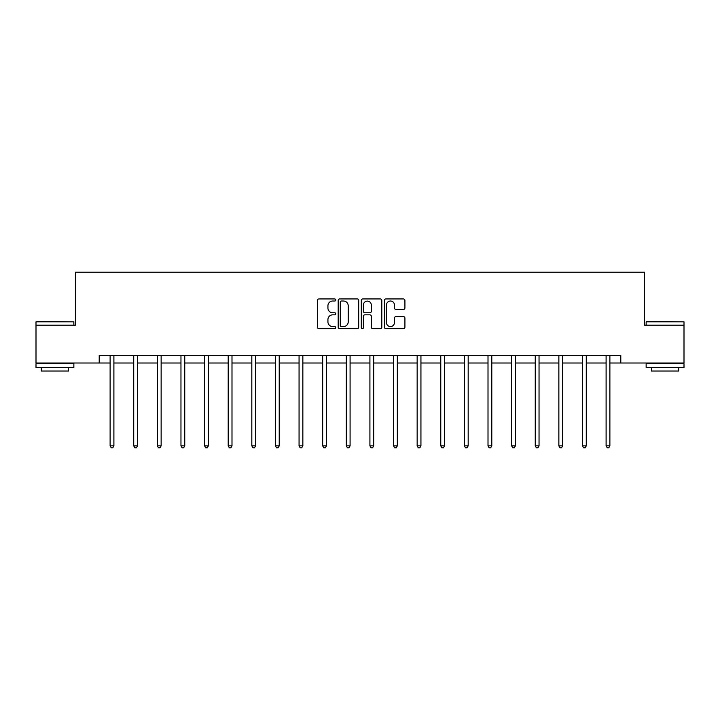 <?xml version="1.0" encoding="UTF-8"?>
<svg xmlns="http://www.w3.org/2000/svg" width="720" height="720" viewBox="0 0 720 720"><rect width="100%" height="100%" fill="white"/><g stroke="black" fill="none" stroke-linecap="round" stroke-linejoin="round"><path stroke-width="1.08" d="M335.772 299.988A1.044 1.044 0 0 0 334.737 298.944L318.942 298.944A1.485 1.485 0 0 0 317.457 300.429L317.457 327.186A1.485 1.485 0 0 0 318.942 328.671L334.737 328.671A1.044 1.044 0 0 0 335.772 327.627A1.044 1.044 0 0 0 334.737 326.592L332.694 326.592A4.752 4.752 0 0 1 327.933 321.831L327.933 319.599A4.752 4.752 0 0 1 332.694 314.847L334.737 314.847A1.044 1.044 0 0 0 335.772 313.803A1.044 1.044 0 0 0 334.737 312.768L332.694 312.768A4.752 4.752 0 0 1 327.933 308.007L327.933 305.784A4.752 4.752 0 0 1 332.694 301.023L334.737 301.023A1.044 1.044 0 0 0 335.772 299.988M403.434 309.42A1.485 1.485 0 0 0 404.919 307.935L404.919 300.429A1.485 1.485 0 0 0 403.434 298.944L385.893 298.944A1.485 1.485 0 0 0 384.408 300.429L384.408 327.186A1.485 1.485 0 0 0 385.893 328.671L403.434 328.671A1.485 1.485 0 0 0 404.919 327.186L404.919 318.114A1.485 1.485 0 0 0 403.434 316.629L395.928 316.629A1.485 1.485 0 0 0 394.443 318.114L394.443 322.614A3.978 3.978 0 0 1 390.465 326.592A3.978 3.978 0 0 1 386.487 322.614L386.487 305.001A3.978 3.978 0 0 1 390.465 301.023A3.978 3.978 0 0 1 394.443 305.001L394.443 307.935A1.485 1.485 0 0 0 395.928 309.42L403.434 309.42M99.207 363.015L36 363.015L36 325.161L75.591 325.161L75.591 272.169L644.409 272.169L644.409 325.161L684 325.161L684 363.015L620.793 363.015L620.793 355.446L99.207 355.446L99.207 363.015L110.115 363.015M358.704 300.429A1.485 1.485 0 0 0 357.21 298.944L339.678 298.944A1.485 1.485 0 0 0 338.193 300.429L338.193 327.186A1.485 1.485 0 0 0 339.678 328.671L357.21 328.671A1.485 1.485 0 0 0 358.704 327.186L358.704 300.429M362.79 298.944L380.322 298.944A1.485 1.485 0 0 1 381.807 300.429L381.807 327.186A1.485 1.485 0 0 1 380.322 328.671L372.816 328.671A1.485 1.485 0 0 1 371.331 327.186L371.331 316.332A1.485 1.485 0 0 0 369.846 314.847L364.869 314.847A1.485 1.485 0 0 0 363.384 316.332L363.384 327.627A1.044 1.044 0 0 1 362.34 328.671A1.044 1.044 0 0 1 361.296 327.627L361.296 300.429A1.485 1.485 0 0 1 362.79 298.944M113.895 363.015L133.731 363.015M137.511 363.015L157.347 363.015M161.136 363.015L180.963 363.015M184.752 363.015L204.588 363.015M208.368 363.015L228.204 363.015M231.993 363.015L251.82 363.015M255.609 363.015L275.445 363.015M279.225 363.015L299.061 363.015M302.85 363.015L322.677 363.015M326.466 363.015L346.302 363.015M350.082 363.015L369.918 363.015M373.698 363.015L393.534 363.015M397.323 363.015L417.15 363.015M420.939 363.015L440.775 363.015M444.555 363.015L464.391 363.015M468.18 363.015L488.007 363.015M491.796 363.015L511.632 363.015M515.412 363.015L535.248 363.015M539.037 363.015L558.864 363.015M562.653 363.015L582.489 363.015M586.269 363.015L606.105 363.015M609.885 363.015L620.793 363.015M341.316 301.023A1.044 1.044 0 0 0 340.272 302.067L340.272 325.548A1.044 1.044 0 0 0 341.316 326.592L343.467 326.592A4.752 4.752 0 0 0 348.219 321.831L348.219 305.784A4.752 4.752 0 0 0 343.467 301.023L341.316 301.023M371.331 305.073A3.978 3.978 0 0 0 367.353 301.104A3.978 3.978 0 0 0 363.384 305.073L363.384 311.283A1.485 1.485 0 0 0 364.869 312.768L369.846 312.768A1.485 1.485 0 0 0 371.331 311.283L371.331 305.073M114.093 355.446L114.003 355.662A1.512 1.512 0 0 0 113.895 356.229L113.895 445.86L110.115 445.86L110.115 356.229A1.512 1.512 0 0 0 109.998 355.662L109.908 355.446M113.895 445.86L112.761 447.831L111.249 447.831L110.115 445.86M36.45 321.381L73.854 321.831L36 321.831L36.45 321.381M54.927 367.551L36 367.551L36 363.771L73.854 363.771L73.854 367.551L54.927 367.551M68.553 367.551L68.553 371.034L41.301 371.034L41.301 367.551M646.605 321.381L684 321.831L646.146 321.831L646.605 321.381M665.073 367.551L646.146 367.551L646.146 363.771L684 363.771L684 367.551L665.073 367.551M678.699 367.551L678.699 371.034L651.447 371.034L651.447 367.551M137.718 355.446L137.628 355.662A1.512 1.512 0 0 0 137.511 356.229L137.511 445.86L133.731 445.86L133.731 356.229A1.512 1.512 0 0 0 133.623 355.662L133.533 355.446M137.511 445.86L136.377 447.831L134.865 447.831L133.731 445.86M161.334 355.446L161.244 355.662A1.512 1.512 0 0 0 161.136 356.229L161.136 445.86L157.347 445.86L157.347 356.229A1.512 1.512 0 0 0 157.239 355.662L157.149 355.446M161.136 445.86L160.002 447.831L158.481 447.831L157.347 445.86M184.95 355.446L184.86 355.662A1.512 1.512 0 0 0 184.752 356.229L184.752 445.86L180.963 445.86L180.963 356.229A1.512 1.512 0 0 0 180.855 355.662L180.765 355.446M184.752 445.86L183.618 447.831L182.106 447.831L180.963 445.86M208.566 355.446L208.476 355.662A1.512 1.512 0 0 0 208.368 356.229L208.368 445.86L204.588 445.86L204.588 356.229A1.512 1.512 0 0 0 204.48 355.662L204.39 355.446M208.368 445.86L207.234 447.831L205.722 447.831L204.588 445.86M232.191 355.446L232.101 355.662A1.512 1.512 0 0 0 231.993 356.229L231.993 445.86L228.204 445.86L228.204 356.229A1.512 1.512 0 0 0 228.096 355.662L228.006 355.446M231.993 445.86L230.85 447.831L229.338 447.831L228.204 445.86M255.807 355.446L255.717 355.662A1.512 1.512 0 0 0 255.609 356.229L255.609 445.86L251.82 445.86L251.82 356.229A1.512 1.512 0 0 0 251.712 355.662L251.622 355.446M255.609 445.86L254.475 447.831L252.963 447.831L251.82 445.86M279.423 355.446L279.333 355.662A1.512 1.512 0 0 0 279.225 356.229L279.225 445.86L275.445 445.86L275.445 356.229A1.512 1.512 0 0 0 275.337 355.662L275.247 355.446M279.225 445.86L278.091 447.831L276.579 447.831L275.445 445.86M303.048 355.446L302.958 355.662A1.512 1.512 0 0 0 302.85 356.229L302.85 445.86L299.061 445.86L299.061 356.229A1.512 1.512 0 0 0 298.953 355.662L298.863 355.446M302.85 445.86L301.707 447.831L300.195 447.831L299.061 445.86M326.664 355.446L326.574 355.662A1.512 1.512 0 0 0 326.466 356.229L326.466 445.86L322.677 445.86L322.677 356.229A1.512 1.512 0 0 0 322.569 355.662L322.479 355.446M326.466 445.86L325.332 447.831L323.811 447.831L322.677 445.86M350.28 355.446L350.19 355.662A1.512 1.512 0 0 0 350.082 356.229L350.082 445.86L346.302 445.86L346.302 356.229A1.512 1.512 0 0 0 346.185 355.662L346.095 355.446M350.082 445.86L348.948 447.831L347.436 447.831L346.302 445.86M373.905 355.446L373.815 355.662A1.512 1.512 0 0 0 373.698 356.229L373.698 445.86L369.918 445.86L369.918 356.229A1.512 1.512 0 0 0 369.81 355.662L369.72 355.446M373.698 445.86L372.564 447.831L371.052 447.831L369.918 445.86M397.521 355.446L397.431 355.662A1.512 1.512 0 0 0 397.323 356.229L397.323 445.86L393.534 445.86L393.534 356.229A1.512 1.512 0 0 0 393.426 355.662L393.336 355.446M397.323 445.86L396.189 447.831L394.668 447.831L393.534 445.86M421.137 355.446L421.047 355.662A1.512 1.512 0 0 0 420.939 356.229L420.939 445.86L417.15 445.86L417.15 356.229A1.512 1.512 0 0 0 417.042 355.662L416.952 355.446M420.939 445.86L419.805 447.831L418.293 447.831L417.15 445.86M444.753 355.446L444.663 355.662A1.512 1.512 0 0 0 444.555 356.229L444.555 445.86L440.775 445.86L440.775 356.229A1.512 1.512 0 0 0 440.667 355.662L440.577 355.446M444.555 445.86L443.421 447.831L441.909 447.831L440.775 445.86M468.378 355.446L468.288 355.662A1.512 1.512 0 0 0 468.18 356.229L468.18 445.86L464.391 445.86L464.391 356.229A1.512 1.512 0 0 0 464.283 355.662L464.193 355.446M468.18 445.86L467.037 447.831L465.525 447.831L464.391 445.86M491.994 355.446L491.904 355.662A1.512 1.512 0 0 0 491.796 356.229L491.796 445.86L488.007 445.86L488.007 356.229A1.512 1.512 0 0 0 487.899 355.662L487.809 355.446M491.796 445.86L490.662 447.831L489.15 447.831L488.007 445.86M515.61 355.446L515.52 355.662A1.512 1.512 0 0 0 515.412 356.229L515.412 445.86L511.632 445.86L511.632 356.229A1.512 1.512 0 0 0 511.524 355.662L511.434 355.446M515.412 445.86L514.278 447.831L512.766 447.831L511.632 445.86M539.235 355.446L539.145 355.662A1.512 1.512 0 0 0 539.037 356.229L539.037 445.86L535.248 445.86L535.248 356.229A1.512 1.512 0 0 0 535.14 355.662L535.05 355.446M539.037 445.86L537.894 447.831L536.382 447.831L535.248 445.86M562.851 355.446L562.761 355.662A1.512 1.512 0 0 0 562.653 356.229L562.653 445.86L558.864 445.86L558.864 356.229A1.512 1.512 0 0 0 558.756 355.662L558.666 355.446M562.653 445.86L561.519 447.831L559.998 447.831L558.864 445.86M586.467 355.446L586.377 355.662A1.512 1.512 0 0 0 586.269 356.229L586.269 445.86L582.489 445.86L582.489 356.229A1.512 1.512 0 0 0 582.372 355.662L582.282 355.446M586.269 445.86L585.135 447.831L583.623 447.831L582.489 445.86M610.092 355.446L610.002 355.662A1.512 1.512 0 0 0 609.885 356.229L609.885 445.86L606.105 445.86L606.105 356.229A1.512 1.512 0 0 0 605.997 355.662L605.907 355.446M609.885 445.86L608.751 447.831L607.239 447.831L606.105 445.86M36 325.161L36 321.831M44.631 363.771L44.631 363.015M65.223 363.771L65.223 363.015M73.854 325.161L73.854 321.831M646.146 325.161L646.146 321.831M654.777 363.771L654.777 363.015M675.369 363.771L675.369 363.015M684 325.161L684 321.831"/></g></svg>
